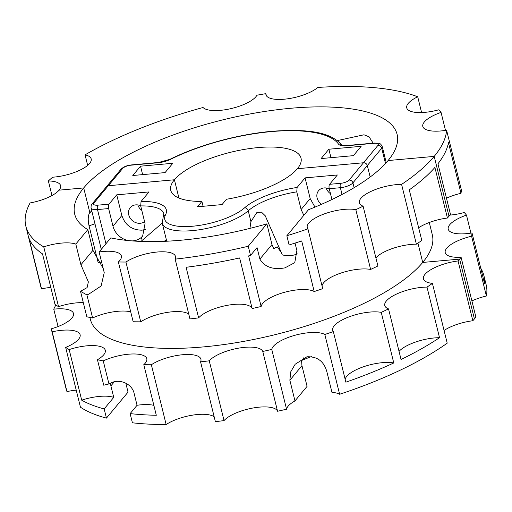 <?xml version="1.0" encoding="UTF-8"?>
<svg xmlns="http://www.w3.org/2000/svg" width="512" height="512" viewBox="0 0 512 512"><rect width="100%" height="100%" fill="white"/><g stroke="black" fill="none" stroke-linecap="round" stroke-linejoin="round"><path stroke-width="0.77" d="M486.157 284.774A216.378 72.883 166.1 0 1 486.4 296.013L471.603 236.224A216.378 72.883 166.1 0 0 472.019 232.941L484.544 283.533A216.378 72.883 166.1 0 0 483.878 275.571L486.157 284.774M449.875 215.104A28.518 9.606 166.1 0 0 464.23 212.506A216.378 72.883 166.1 0 1 466.477 215.11L470.931 233.114M480.755 268.224A216.378 72.883 166.1 0 1 483.878 275.571M472.019 232.941A28.518 9.606 166.1 0 1 448.224 229.184A28.518 9.606 166.1 0 1 466.477 215.11M429.28 222.509L432.282 234.65A176.122 59.322 166.1 0 1 422.72 262.438L459.616 259.117L474.413 318.906A216.378 72.883 166.1 0 1 472.838 320.742L458.042 260.954A28.518 9.606 166.1 0 0 423.43 278.861A28.518 9.606 166.1 0 0 432.416 283.379A216.378 72.883 166.1 0 1 427.008 287.11L439.526 337.702A216.378 72.883 166.1 0 1 401.05 359.494L388.531 308.902A216.378 72.883 166.1 0 1 381.248 312.358L393.766 362.957A216.378 72.883 166.1 0 1 345.869 382.176L333.344 331.584A216.378 72.883 166.1 0 1 324.826 334.47L339.622 394.259A216.378 72.883 166.1 0 0 447.213 343.168L432.416 283.379M471.603 236.224A28.518 9.606 166.1 0 0 445.229 252.64A28.518 9.606 166.1 0 0 461.094 257.286A216.378 72.883 166.1 0 1 459.616 259.117A216.378 72.883 166.1 0 1 458.042 260.954M461.094 257.286L475.891 317.075A216.378 72.883 166.1 0 1 474.413 318.906L459.616 259.117L422.72 262.438A176.122 59.322 166.1 0 1 203.174 346.931A176.122 59.322 166.1 0 1 90.349 319.27L89.901 317.446M471.891 300.915A28.518 9.606 166.1 0 1 486.4 296.013M140.538 166.182L172.819 163.277L165.069 172.602L132.787 175.507L140.538 166.182L142.624 174.624M328.877 149.229L321.126 158.56L353.408 155.654L361.158 146.323L328.877 149.229L330.97 157.677M158.099 162.752A3.354 1.312 -95.1 0 1 158.56 162.477L169.869 159.373A3.354 1.734 -116.4 0 1 170.598 159.315A13.421 4.518 166.1 0 1 158.099 162.752L131.072 165.184A3.354 1.312 -95.1 0 1 131.533 164.909C126.944 165.376 123.398 166.848 120.89 169.325A3.354 2.874 -140.3 0 1 122.707 168.403L108.307 185.728L174.406 179.776A67.098 22.598 166.1 0 1 244.454 149.376A67.098 22.598 166.1 0 1 301.024 158.125A67.098 22.598 166.1 0 1 297.382 168.71L363.482 162.765A3.354 2.874 39.7 0 1 367.315 165.549L370.157 177.018L367.315 165.549L381.715 148.224L385.491 163.494M326.157 187.974A10.067 8.621 -140.3 0 0 330.483 193.702A10.067 8.621 -140.3 0 1 326.157 187.974M373.184 143.162L369.011 136.768L363.968 134.79L337.382 140.576M51.974 195.539L48.365 180.947A28.518 9.606 166.1 0 1 60.614 185.658A28.518 9.606 166.1 0 1 59.072 190.157L83.712 187.942L89.786 212.474L91.974 211.725L89.786 212.474L90.822 211.725M120.89 169.325L106.49 186.65A3.354 2.874 -140.3 0 1 108.307 185.728A3.354 2.874 -140.3 0 0 106.49 186.65L92.09 203.974C91.386 204.192 91.04 205.53 91.053 207.981L101.286 249.35M354.106 187.686L352.922 182.874A3.354 2.874 39.7 0 0 349.088 180.09L363.482 162.765L297.382 168.71A67.098 22.598 166.1 0 1 226.49 199.251L222.061 204.582L197.466 206.797L201.894 201.466A67.098 22.598 166.1 0 1 170.765 190.362A67.098 22.598 166.1 0 1 174.406 179.776L178.925 198.029L174.406 179.776L108.307 185.728L93.914 203.053A3.354 2.874 -140.3 0 0 92.09 203.974M137.818 204.928A10.067 8.621 -140.3 0 0 141.798 210.406A10.067 8.621 -140.3 0 1 137.818 204.928M446.47 198.202A28.518 9.606 166.1 0 1 460.979 193.293L448.461 142.701A216.378 72.883 166.1 0 1 437.952 163.763L450.47 214.362A216.378 72.883 166.1 0 1 448.992 216.192A216.378 72.883 166.1 0 1 447.424 218.029A28.518 9.606 166.1 0 0 418.65 227.75M417.946 243.13L422.72 262.438L417.946 243.13M83.322 302.675A28.518 9.606 166.1 0 0 58.547 306.656L43.75 246.861A216.378 72.883 166.1 0 1 25.856 226.227A216.378 72.883 166.1 0 1 30.093 202.938A28.518 9.606 166.1 0 0 59.072 190.157L83.712 187.942A166.061 55.936 166.1 0 1 290.72 108.275A166.061 55.936 166.1 0 1 397.094 134.355A166.061 55.936 166.1 0 1 388.077 160.55L434.195 156.397L448.992 216.192L434.195 156.397A216.378 72.883 166.1 0 1 401.587 184.39L416.384 244.179A216.378 72.883 166.1 0 0 421.792 240.454L409.274 189.862A216.378 72.883 166.1 0 0 434.899 167.437L447.424 218.029M87.661 165.37L85.056 154.848A216.378 72.883 166.1 0 1 203.046 107.494A28.518 9.606 166.1 0 0 230.592 108.704A28.518 9.606 166.1 0 0 256.947 95.213A216.378 72.883 166.1 0 1 265.875 93.651L266.387 95.718M460.979 193.293A216.378 72.883 166.1 0 0 461.402 190.016L446.605 130.221A28.518 9.606 166.1 0 1 422.803 126.464A28.518 9.606 166.1 0 1 441.056 112.39A216.378 72.883 166.1 0 0 438.81 109.792A28.518 9.606 166.1 0 1 406.726 107.866A28.518 9.606 166.1 0 1 417.702 96.774A216.378 72.883 166.1 0 0 317.824 87.456A28.518 9.606 166.1 0 1 287.699 98.803A28.518 9.606 166.1 0 1 265.958 94.726A28.518 9.606 166.1 0 1 265.875 93.651M417.702 96.774L421.606 112.55M441.056 112.39L445.51 130.4M446.605 130.221A216.378 72.883 166.1 0 1 434.195 156.397L388.077 160.55A166.061 55.936 166.1 0 1 308.442 209.76L286.848 235.75L289.12 244.947A216.378 72.883 166.1 0 0 301.683 240.947L314.208 291.539A216.378 72.883 166.1 0 0 322.72 288.659L307.923 228.87A28.518 9.606 166.1 0 1 307.264 227.546A28.518 9.606 166.1 0 1 324.09 213.984A28.518 9.606 166.1 0 1 355.827 209.645L370.624 269.434A216.378 72.883 166.1 0 0 377.907 265.978L363.11 206.182A28.518 9.606 166.1 0 1 359.354 202.81A28.518 9.606 166.1 0 1 372.486 190.733A28.518 9.606 166.1 0 1 401.587 184.39M85.056 154.848A28.518 9.606 166.1 0 1 91.187 158.918A28.518 9.606 166.1 0 1 52.64 177.21A216.378 72.883 166.1 0 0 48.365 180.947M188.768 314.112A28.518 9.606 166.1 0 0 167.04 312.435A28.518 9.606 166.1 0 0 140.736 321.83L125.939 262.035A28.518 9.606 166.1 0 1 155.77 252.166A28.518 9.606 166.1 0 1 175.501 256.493A28.518 9.606 166.1 0 1 175.162 259.13L189.958 318.918A216.378 72.883 166.1 0 0 198.624 317.882A28.518 9.606 166.1 0 1 227.936 305.222A28.518 9.606 166.1 0 1 252.147 308.538L239.622 257.946A216.378 72.883 166.1 0 1 186.106 267.29L198.624 317.882M175.162 259.13A216.378 72.883 166.1 0 0 248.256 246.246L266.861 223.859A166.061 55.936 166.1 0 1 181.075 240.211A166.061 55.936 166.1 0 1 110.797 237.901L99.117 251.962A28.518 9.606 166.1 0 1 121.363 255.968A28.518 9.606 166.1 0 1 118.368 261.965L133.165 321.754A216.378 72.883 166.1 0 0 140.736 321.83M125.939 262.035A216.378 72.883 166.1 0 1 118.368 261.965M248.256 246.246L250.528 255.443A216.378 72.883 166.1 0 1 248.614 255.898L261.139 306.49A216.378 72.883 166.1 0 1 252.147 308.538M375.904 257.862A28.518 9.606 166.1 0 1 416.384 244.179M322.029 285.862A28.518 9.606 166.1 0 1 340.838 273.088A28.518 9.606 166.1 0 1 370.624 269.434M261.139 306.49A28.518 9.606 166.1 0 1 283.942 292.461A28.518 9.606 166.1 0 1 314.208 291.539M43.75 246.861A28.518 9.606 166.1 0 1 75.802 244.083L80.922 264.774L88.358 281.882L87.11 287.616L80.506 291.309L86.912 294.925L92.621 317.971A28.518 9.606 166.1 0 1 130.714 311.853M92.621 317.971A216.378 72.883 166.1 0 1 86.816 316.794L80.506 291.309M58.547 306.656A216.378 72.883 166.1 0 1 55.027 304.48L42.509 253.888A216.378 72.883 166.1 0 1 29.03 238.291L41.549 288.883A28.518 9.606 166.1 0 1 50.797 287.398M41.549 288.883A216.378 72.883 166.1 0 1 40.653 286.016A216.378 72.883 166.1 0 1 40.627 285.914M266.861 223.859L271.981 244.557L273.766 248.666L277.184 246.822L281.286 252.512L265.248 215.789L261.453 212.109L256.698 212.749L250.925 221.632L249.946 228.39M271.981 244.557L259.885 259.11L257.037 247.616L250.528 255.443M86.912 294.925L88.819 294.131L101.101 286.022L104.237 272.659L99.117 251.962M259.885 259.11C264.736 267.078 273.069 269.997 284.89 267.878L294.758 262.675L296.87 250.547L295.027 243.104M363.11 206.182A216.378 72.883 166.1 0 1 355.827 209.645M307.923 228.87A216.378 72.883 166.1 0 1 286.848 235.75M281.286 252.512L282.272 254.848C286.861 256.134 291.475 255.981 296.109 254.387L297.395 253.914M75.802 244.083L87.821 229.619L92.941 250.317L103.206 268.506M87.821 229.619A166.061 55.936 166.1 0 1 74.701 214.138A166.061 55.936 166.1 0 1 83.712 187.942L89.786 212.474C87.994 215.501 87.75 219.949 89.062 225.824L98.093 262.291M56.544 305.466A28.518 9.606 166.1 0 1 55.514 305.658A216.378 72.883 166.1 0 0 53.76 309.171A28.518 9.606 166.1 0 1 73.504 313.498A28.518 9.606 166.1 0 1 51.245 328.838A216.378 72.883 166.1 0 0 51.27 328.941L66.067 388.736A216.378 72.883 166.1 0 1 66.042 388.627M324.826 334.47A28.518 9.606 166.1 0 0 294.566 335.386A28.518 9.606 166.1 0 0 271.763 349.421A216.378 72.883 166.1 0 1 262.771 351.469A28.518 9.606 166.1 0 0 238.56 348.154A28.518 9.606 166.1 0 0 209.248 360.813A216.378 72.883 166.1 0 1 200.576 361.843A28.518 9.606 166.1 0 0 200.922 359.213A28.518 9.606 166.1 0 0 181.19 354.88A28.518 9.606 166.1 0 0 151.36 364.755A216.378 72.883 166.1 0 1 143.789 364.678A28.518 9.606 166.1 0 0 146.784 358.682A28.518 9.606 166.1 0 0 130.931 354.035A28.518 9.606 166.1 0 0 103.245 360.896A216.378 72.883 166.1 0 1 97.44 359.725A28.518 9.606 166.1 0 0 105.293 350.285A28.518 9.606 166.1 0 0 69.171 349.581A216.378 72.883 166.1 0 1 65.651 347.411A28.518 9.606 166.1 0 0 80.115 334.765A28.518 9.606 166.1 0 0 52.173 331.814A216.378 72.883 166.1 0 1 51.27 328.941M333.344 331.584A28.518 9.606 166.1 0 1 332.685 330.266A28.518 9.606 166.1 0 1 349.504 316.704A28.518 9.606 166.1 0 1 381.248 312.358M388.531 308.902A28.518 9.606 166.1 0 1 384.774 305.53A28.518 9.606 166.1 0 1 397.907 293.446A28.518 9.606 166.1 0 1 427.008 287.11M132.058 240.896A17.613 15.078 -140.3 0 0 133.114 240.838A17.613 15.078 -140.3 0 0 141.408 237.312L142.662 236.013L145.05 223.546L140.691 205.92L141.05 201.498A50.323 16.947 166.1 0 1 165.485 214.931A3.354 3.034 -152.8 0 0 163.264 216.461L162.272 223.245L166.72 241.222M165.485 214.931A43.61 14.688 166.1 0 0 192.704 226.221A43.61 14.688 166.1 0 0 244.602 207.808A3.354 2.656 48.5 0 1 248.243 210.79A46.963 15.821 166.1 0 1 296.749 191.872L301.114 209.504L303.827 215.315M444.07 330.47A28.518 9.606 166.1 0 1 472.838 320.742M399.046 351.386A28.518 9.606 166.1 0 1 439.526 337.702M345.171 379.379A28.518 9.606 166.1 0 1 363.981 366.605A28.518 9.606 166.1 0 1 393.766 362.957M271.763 349.421L286.56 409.21A28.518 9.606 166.1 0 1 294.976 400.922L289.856 380.23L290.79 371.731L295.181 364.237L306.899 356.8C317.293 356.365 323.942 361.318 326.842 371.661L331.968 392.358A28.518 9.606 166.1 0 1 339.622 394.259M286.56 409.21A216.378 72.883 166.1 0 1 277.568 411.258L262.771 351.469M209.248 360.813L224.045 420.602A28.518 9.606 166.1 0 1 253.357 407.942A28.518 9.606 166.1 0 1 277.568 411.258M200.576 361.843L215.373 421.638A216.378 72.883 166.1 0 0 224.045 420.602M151.36 364.755L166.157 424.544A28.518 9.606 166.1 0 1 192.461 415.155A28.518 9.606 166.1 0 1 214.189 416.832M166.157 424.544A216.378 72.883 166.1 0 1 132.41 422.797L130.138 413.6A216.378 72.883 166.1 0 0 156.307 415.27L143.789 364.678M103.245 360.896L108.947 383.942L110.829 383.053C119.392 378.342 132.352 383.718 134.208 393.773L137.056 405.274A28.518 9.606 166.1 0 1 153.856 405.37M97.44 359.725L103.744 385.21L108.947 383.942M81.69 400.173A28.518 9.606 166.1 0 1 113.741 397.389L104.166 408.915A216.378 72.883 166.1 0 1 81.69 400.173L69.171 349.581M114.189 381.926L110.893 385.894L110.387 383.245M110.893 385.894L113.741 397.389M65.651 347.411L80.448 407.2A216.378 72.883 166.1 0 0 106.438 418.112L104.166 408.915M52.173 331.814L66.97 391.603A28.518 9.606 166.1 0 1 76.218 390.118M66.97 391.603A216.378 72.883 166.1 0 1 66.067 388.736M53.76 309.171L58.054 326.534M98.176 262.432L101.632 262.118M108.627 208.563A3.354 1.312 -95.1 0 1 108.973 204.16L97.843 205.165A3.354 1.312 84.9 0 0 97.498 209.562L108.627 208.563L112.986 226.195A17.613 15.078 -140.3 0 0 128.192 240.55M145.453 229.453L141.971 230.176C131.93 230.106 125.222 225.222 121.85 215.533L116.723 194.835L108.973 204.16M116.723 194.835L149.005 191.93L141.05 201.498M314.963 207.11L310.189 198.579L305.069 177.882L297.114 187.456L296.749 191.872M305.069 177.882L337.35 174.976L329.594 184.307A3.354 1.312 -95.1 0 0 329.248 188.704L331.923 199.533M303.859 357.702L301.606 361.146L301.952 365.67L307.078 386.368L294.976 400.922M137.056 405.274L130.138 413.6M125.798 383.091L128.038 392.128L106.438 418.112M144.576 221.626A10.067 8.621 39.7 0 1 140.262 223.277A10.067 8.621 39.7 0 1 130.131 218.054A10.067 8.621 39.7 0 1 130.246 207.648A10.067 8.621 39.7 0 1 135.712 204.877A10.067 8.621 39.7 0 1 140.64 205.702M321.53 204.301A10.067 8.621 39.7 0 1 318.592 190.694A10.067 8.621 39.7 0 1 324.051 187.93A10.067 8.621 39.7 0 1 329.293 188.89M377.882 145.44A3.354 2.874 39.7 0 1 381.715 148.224A10.067 3.392 166.1 0 0 382.259 146.637C380.198 142.861 380.102 143.366 374.406 143.053A3.354 1.312 -95.1 0 0 373.946 143.328A6.707 2.259 166.1 0 1 377.882 145.44L363.482 162.765A3.354 2.874 39.7 0 1 367.315 165.549L352.922 182.874A10.067 3.392 166.1 0 1 340.371 187.706L342.042 194.445M201.894 201.466L203.091 206.291M170.598 159.315A108.141 36.422 166.1 0 1 338.573 144.192A3.354 3.13 -35.2 0 1 341.907 145.107M373.946 143.328L346.918 145.76A3.354 1.312 -95.1 0 1 347.379 145.485L374.406 143.053M346.918 145.76A13.421 4.518 166.1 0 1 338.573 144.192M122.707 168.403A6.707 2.259 166.1 0 1 131.072 165.184M92.941 250.317L80.922 264.774M164.282 241.338L166.31 239.584M162.272 223.245A46.963 15.821 166.1 0 0 198.637 229.875A46.963 15.821 166.1 0 0 248.243 210.79L250.925 221.632M141.408 237.312L142.17 240.39M140.691 205.92A46.963 15.821 166.1 0 1 163.821 213.677L163.264 216.461M94.97 223.808L89.062 225.824M91.053 207.981A10.067 3.392 166.1 0 0 97.498 209.562L105.952 243.731M310.189 198.579L301.114 209.504M329.248 188.704L340.371 187.706A3.354 1.312 84.9 0 1 340.723 183.309L329.594 184.307M244.602 207.808A50.323 16.947 166.1 0 1 297.114 187.456M301.952 365.67L289.856 380.23M121.85 215.533L112.986 226.195M349.088 180.09A6.707 2.259 166.1 0 1 340.723 183.309M97.843 205.165A6.707 2.259 166.1 0 1 93.914 203.053M382.259 146.637L386.234 162.682M169.869 159.373C198.938 144.8 240.186 133.67 274.637 131.085C305.907 129.197 330.15 131.187 342.074 145.325L341.837 145.075C341.702 145.446 343.552 145.581 347.379 145.485M158.56 162.477L131.533 164.909M91.885 211.36L90.784 211.738M25.856 226.227L40.653 286.016M140.979 241.421L162.227 223.072M302.458 360.083L311.341 356.582"/></g></svg>
